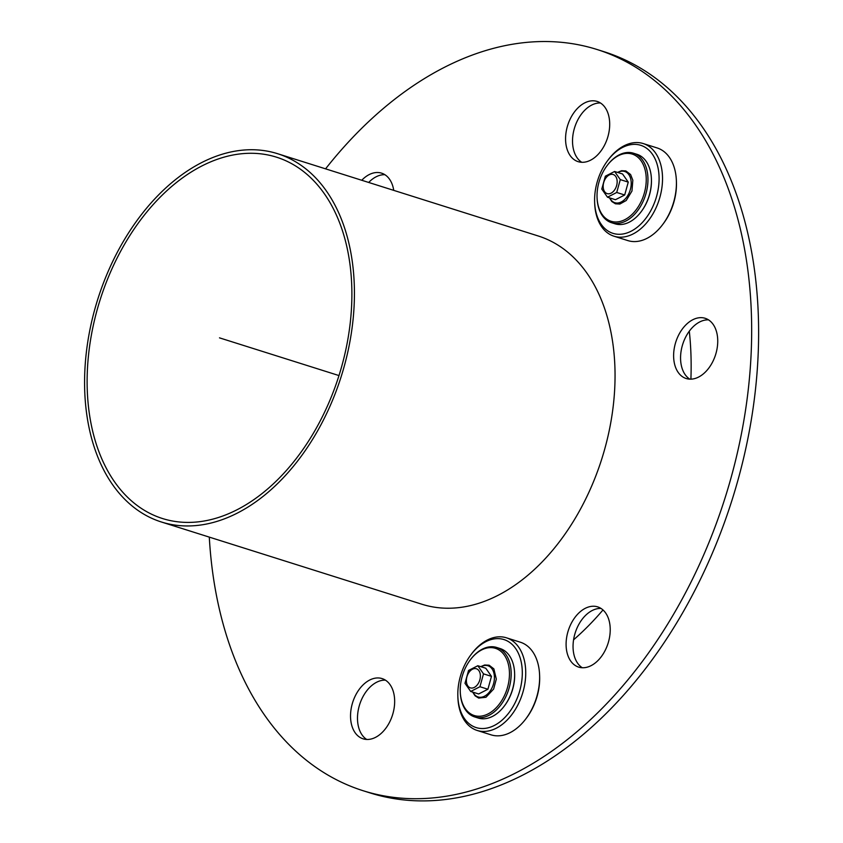 <?xml version="1.0" encoding="UTF-8"?>
<svg xmlns="http://www.w3.org/2000/svg" width="843" height="843" viewBox="0 0 843 843"><rect width="100%" height="100%" fill="white"/><g stroke="black" fill="none" stroke-linecap="round" stroke-linejoin="round"><path stroke-width="1.26" d="M620.29 179.612L616.728 192.467L607.476 197.199L601.786 189.064L605.348 176.198L614.6 171.477L620.29 179.612L628.256 182.12L622.555 173.985L614.6 171.477M607.476 197.199L615.443 199.717L624.695 194.986L628.256 182.12M624.695 194.986L616.728 192.467M641.059 211.846L641.428 211.361A35.216 23.288 -72.5 0 0 651.428 179.654L651.418 179.053A36.439 24.099 107.5 0 1 641.059 211.846A36.439 24.099 107.5 0 1 629.342 222.12A36.439 24.099 107.5 0 1 615.011 223.795L611.533 222.7A36.439 24.099 -72.5 0 0 625.864 221.024A36.439 24.099 -72.5 0 0 647.656 185.017A36.439 24.099 -72.5 0 0 633.472 153.215A36.439 24.099 -72.5 0 0 619.141 154.891A36.439 24.099 -72.5 0 0 607.424 165.165L607.055 165.649A35.216 23.288 107.5 0 1 644.463 167.673A35.216 23.288 107.5 0 1 624.884 219.644A35.216 23.288 107.5 0 1 597.055 197.357A35.216 23.288 107.5 0 1 607.055 165.649M633.472 153.215L636.95 154.311A36.439 24.099 107.5 0 1 651.418 179.053M597.055 197.357L597.076 197.957A36.439 24.099 -72.5 0 0 611.533 222.7M607.75 160.455L608.477 159.485A48.578 32.129 107.5 0 1 643.209 143.552A48.578 32.129 107.5 0 1 655.485 152.941A48.578 32.129 107.5 0 1 654.979 210.055A48.578 32.129 107.5 0 1 613.957 236.198A48.578 32.129 107.5 0 1 594.673 203.216L594.631 201.993A46.154 30.517 107.5 0 1 607.75 160.455A46.154 30.517 107.5 0 1 652.408 154.237A46.154 30.517 107.5 0 1 637.94 226.672A46.154 30.517 107.5 0 1 594.631 201.993M643.209 143.552L657.108 147.936A48.578 32.129 107.5 0 1 669.384 157.325A48.578 32.129 107.5 0 1 676.392 180.929A48.578 32.129 107.5 0 1 662.587 224.659A48.578 32.129 107.5 0 1 627.856 240.592L613.957 236.198M676.392 180.929L676.434 182.141A46.154 30.517 107.5 0 1 663.325 223.68L662.587 224.659M470.689 691.46L464.999 683.315L468.56 670.459L477.812 665.728L483.503 673.863L479.941 686.729L470.689 691.46L478.655 693.968L487.907 689.237L479.941 686.729M487.907 689.237L491.469 676.371L483.503 673.863M491.469 676.371L485.768 668.236L477.812 665.728M504.272 706.097L504.641 705.612A35.216 23.288 -72.5 0 0 514.641 673.915L514.62 673.304A36.439 24.099 107.5 0 1 512.723 688.668A36.439 24.099 107.5 0 1 504.272 706.097A36.439 24.099 107.5 0 1 478.223 718.046L474.746 716.95A36.439 24.099 -72.5 0 0 509.256 687.572A36.439 24.099 -72.5 0 0 496.685 647.466A36.439 24.099 -72.5 0 0 470.636 659.416L470.268 659.9A35.216 23.288 107.5 0 1 507.138 660.427A35.216 23.288 107.5 0 1 490.742 712.346A35.216 23.288 107.5 0 1 460.257 691.608A35.216 23.288 107.5 0 1 462.09 676.75A35.216 23.288 107.5 0 1 470.268 659.9M496.685 647.466L500.162 648.562A36.439 24.099 107.5 0 1 514.62 673.304M460.257 691.608L460.278 692.219A36.439 24.099 -72.5 0 0 474.746 716.95M470.963 654.716L471.69 653.736A48.578 32.129 107.5 0 1 506.422 637.803A48.578 32.129 107.5 0 1 525.326 680.206A48.578 32.129 107.5 0 1 496.274 728.215A48.578 32.129 107.5 0 1 477.17 730.46A48.578 32.129 107.5 0 1 457.886 697.467L457.844 696.255A46.154 30.517 107.5 0 1 470.963 654.716A46.154 30.517 107.5 0 1 519.973 657.361A46.154 30.517 107.5 0 1 494.314 725.465A46.154 30.517 107.5 0 1 457.844 696.255M506.422 637.803L520.321 642.197A48.578 32.129 107.5 0 1 539.604 675.18A48.578 32.129 107.5 0 1 525.8 718.91A48.578 32.129 107.5 0 1 510.173 732.609A48.578 32.129 107.5 0 1 491.069 734.843L477.17 730.46M539.604 675.18L539.646 676.402A46.154 30.517 107.5 0 1 526.538 717.941L525.8 718.91M237.304 513.102A193.1 127.704 -72.5 0 0 352.785 322.247A193.1 127.704 -72.5 0 0 277.632 153.711A193.1 127.704 -72.5 0 0 97.725 299.402A193.1 127.704 -72.5 0 0 161.371 521.986A193.1 127.704 -72.5 0 0 237.304 513.102M236.967 509.794A189.454 125.291 107.5 0 1 162.467 518.519A189.454 125.291 107.5 0 1 100.022 300.129A189.454 125.291 107.5 0 1 276.536 157.188A189.454 125.291 107.5 0 1 350.277 322.542A189.454 125.291 107.5 0 1 236.967 509.794M161.371 521.986L421.985 604.262A193.1 127.704 -72.5 0 0 497.918 595.379A193.1 127.704 -72.5 0 0 613.409 404.524A193.1 127.704 -72.5 0 0 538.245 235.987L277.632 153.711M363.112 790.723L370.066 792.915A388.623 256.999 -72.5 0 0 487.444 789.965A388.623 256.999 -72.5 0 0 751.977 415.662A388.623 256.999 -72.5 0 0 604.062 51.718L597.118 49.526A388.623 256.999 107.5 0 1 745.022 413.47A388.623 256.999 107.5 0 1 480.499 787.773A388.623 256.999 107.5 0 1 363.112 790.723A388.623 256.999 107.5 0 1 209.296 537.117M368.697 182.457A31.581 20.885 107.5 0 1 384.903 174.712M366.716 739.459A31.581 20.885 107.5 0 1 359.634 704.622A31.581 20.885 107.5 0 1 385.43 680.153M582.271 667.74A31.581 20.885 107.5 0 1 574.094 637.034A31.581 20.885 107.5 0 1 595.074 609.31A31.581 20.885 107.5 0 1 600.996 608.435M689.795 379.15A31.581 20.885 107.5 0 1 681.608 348.444A31.581 20.885 107.5 0 1 702.598 320.73A31.581 20.885 107.5 0 1 708.51 319.855M581.744 162.288A31.581 20.885 107.5 0 1 573.567 131.582A31.581 20.885 107.5 0 1 594.557 103.868A31.581 20.885 107.5 0 1 600.469 102.994M587.603 101.676A31.581 20.885 -72.5 0 0 566.106 132.088A31.581 20.885 -72.5 0 0 578.129 161.656A31.581 20.885 -72.5 0 0 607.55 137.831A31.581 20.885 -72.5 0 0 597.139 101.434A31.581 20.885 -72.5 0 0 587.603 101.676M695.644 318.538A31.581 20.885 -72.5 0 0 674.158 348.949A31.581 20.885 -72.5 0 0 686.17 378.518A31.581 20.885 -72.5 0 0 715.591 354.692A31.581 20.885 -72.5 0 0 705.18 318.296A31.581 20.885 -72.5 0 0 695.644 318.538M588.129 607.118A31.581 20.885 -72.5 0 0 566.633 637.529A31.581 20.885 -72.5 0 0 578.656 667.108A31.581 20.885 -72.5 0 0 608.077 643.283A31.581 20.885 -72.5 0 0 597.666 606.876A31.581 20.885 -72.5 0 0 588.129 607.118M372.627 738.584A31.581 20.885 -72.5 0 0 394.124 708.173A31.581 20.885 -72.5 0 0 382.1 678.594A31.581 20.885 -72.5 0 0 352.68 702.419A31.581 20.885 -72.5 0 0 363.091 738.816A31.581 20.885 -72.5 0 0 372.627 738.584M393.723 190.36A31.581 20.885 -72.5 0 0 381.573 173.152A31.581 20.885 -72.5 0 0 361.752 180.265M325.567 168.842A388.623 256.999 107.5 0 1 597.118 49.526M573.577 639.816A267.178 176.693 -72.5 0 0 602.987 609.963M690.902 379.16A267.178 176.693 -72.5 0 0 689.3 331.194M338.981 375.567L219.496 337.853M615.717 176.44A10.021 6.628 -72.5 0 0 603.693 182.583A10.021 6.628 -72.5 0 0 611.091 193.152A10.021 6.628 -72.5 0 0 615.717 176.44M609.784 197.926A16.365 10.822 -72.5 0 0 626.76 197.062A16.365 10.822 -72.5 0 0 628.846 174.649A16.365 10.822 -72.5 0 0 617.814 172.488M474.303 687.414A10.021 6.628 -72.5 0 0 478.929 670.701A10.021 6.628 -72.5 0 0 466.906 676.845A10.021 6.628 -72.5 0 0 474.303 687.414M472.997 692.187A16.365 10.822 -72.5 0 0 484.504 696.202A16.365 10.822 -72.5 0 0 494.293 675.264A16.365 10.822 -72.5 0 0 481.026 666.739M609.468 197.831L611.797 201.498L615.443 203.806L619.89 204.027L626.233 200.497L631.976 191.003L632.83 180.212L630.585 174.522L625.854 170.929L621.565 170.718L617.497 172.383M472.681 692.082L475.052 695.802L478.698 698.078L485.968 697.266L493.629 689.047L496.316 679.131L493.861 668.868L489.14 665.211L484.683 664.99L480.71 666.644"/></g></svg>
